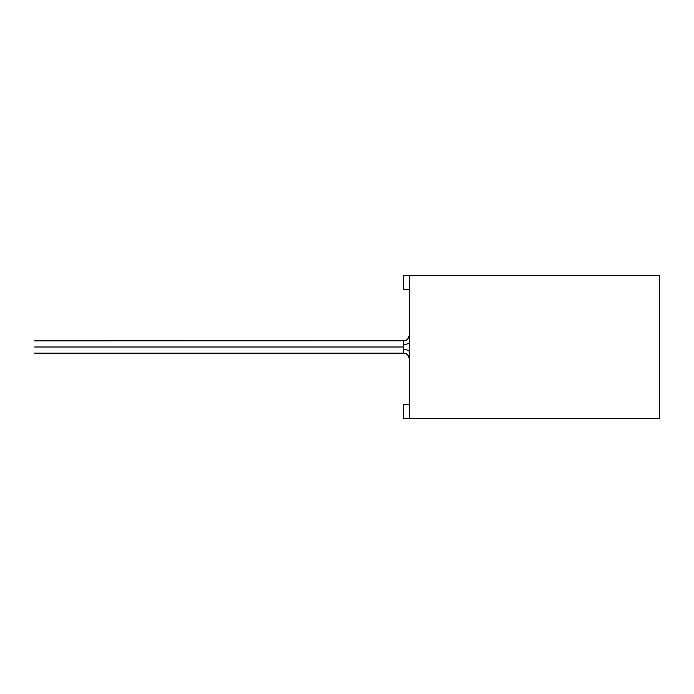 <?xml version="1.0" encoding="UTF-8"?>
<svg xmlns="http://www.w3.org/2000/svg" width="694" height="694" viewBox="0 0 694 694"><rect width="100%" height="100%" fill="white"/><g stroke="black" fill="none" stroke-linecap="round" stroke-linejoin="round"><path stroke-width="1.04" d="M34.7 347C34.7 354.296 34.7 354.296 34.7 347C34.7 339.704 34.7 339.704 34.7 347L403.405 347L403.318 340.858L403.318 344.545C407.022 344.389 409.07 343.573 409.46 342.09C409.07 343.573 407.022 344.389 403.318 344.545L403.405 347L34.7 347C34.7 339.704 34.7 339.704 34.7 347C34.7 354.296 34.7 354.296 34.7 347M34.7 353.142L403.318 353.142L403.405 347L403.318 353.142L404.229 353.211M409.46 351.91C409.07 350.427 407.022 349.611 403.318 349.455C407.022 349.611 409.07 350.427 409.46 351.91M403.318 418.673L403.318 404.342L409.46 404.342L403.318 404.342L403.318 418.673L659.3 418.673L659.3 275.327L409.46 275.327L409.46 418.673L403.318 418.673M403.318 289.658L403.318 275.327L659.3 275.327L659.3 418.673L409.46 418.673L409.46 275.327L403.318 275.327L403.318 289.658L409.46 289.658L403.318 289.658M405.574 353.576L406.814 354.235M407.664 354.946L408.376 355.796M409.035 357.037L409.46 359.284C407.378 351.823 405.227 354.018 403.318 353.142M34.7 340.858L404.229 340.789M405.574 340.424L406.814 339.756M407.664 339.054L408.376 338.204M409.035 336.963L409.391 335.627M403.318 340.858C405.227 339.982 407.378 342.177 409.46 334.716"/></g></svg>
